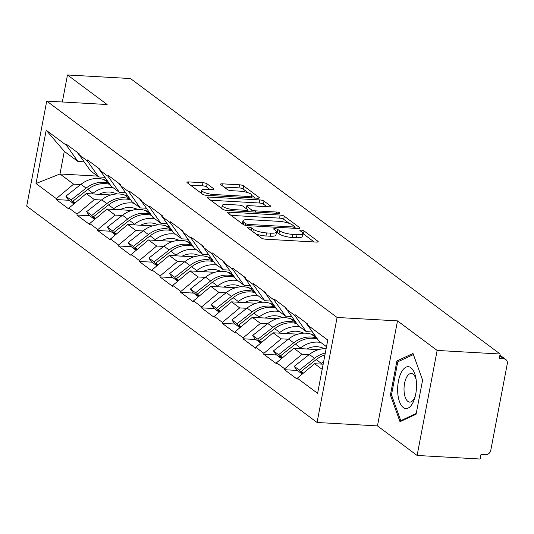 <?xml version="1.0" encoding="UTF-8"?>
<svg xmlns="http://www.w3.org/2000/svg" width="534" height="534" viewBox="0 0 534 534"><rect width="100%" height="100%" fill="white"/><g stroke="black" fill="none" stroke-linecap="round" stroke-linejoin="round"><path stroke-width="0.8" d="M248.644 227.157A2.216 0.561 10.8 0 0 247.382 227.424A2.216 0.561 10.8 0 0 247.582 227.724L261.46 238.071A3.164 0.801 10.8 0 0 265.592 239.199L316.402 242.082A3.164 0.801 10.8 0 0 318.204 241.702A3.164 0.801 10.8 0 0 317.924 241.268L304.046 230.928A2.216 0.561 10.8 0 0 301.156 230.134A2.216 0.561 10.8 0 0 299.894 230.401A2.216 0.561 10.8 0 0 300.088 230.701L301.89 232.043A10.119 2.57 10.8 0 1 302.798 233.425A10.119 2.57 10.8 0 1 297.031 234.64L292.799 234.399A10.119 2.57 10.8 0 1 279.582 230.775L277.787 229.44A2.216 0.561 10.8 0 0 274.897 228.645A2.216 0.561 10.8 0 0 273.635 228.912A2.216 0.561 10.8 0 0 273.835 229.213L275.631 230.554A10.119 2.57 10.8 0 1 276.539 231.936A10.119 2.57 10.8 0 1 270.778 233.158L266.546 232.917A10.119 2.57 10.8 0 1 253.33 229.286L251.534 227.951A2.216 0.561 10.8 0 0 248.644 227.157M207.105 183.863A3.164 0.801 10.8 0 0 202.973 182.728L188.722 181.92A3.164 0.801 10.8 0 0 186.92 182.301A3.164 0.801 10.8 0 0 187.2 182.735L202.613 194.222A3.164 0.801 10.8 0 0 206.745 195.351L257.562 198.234A3.164 0.801 10.8 0 0 259.364 197.854A3.164 0.801 10.8 0 0 259.077 197.42L243.664 185.932A3.164 0.801 10.8 0 0 239.539 184.804L222.318 183.823A3.164 0.801 10.8 0 0 220.515 184.203A3.164 0.801 10.8 0 0 220.796 184.637L227.397 189.557A3.164 0.801 10.8 0 0 231.522 190.685L240.066 191.172A8.464 2.149 10.8 0 1 251.868 195.357A8.464 2.149 10.8 0 1 247.048 196.378L213.6 194.483A8.464 2.149 10.8 0 1 201.792 190.291A8.464 2.149 10.8 0 1 206.611 189.276L212.185 189.59A3.164 0.801 10.8 0 0 213.987 189.21A3.164 0.801 10.8 0 0 213.7 188.776L207.105 183.863L206.524 186.927A3.164 0.801 10.8 0 0 202.393 185.792L190.391 185.111M397.496 320.887L377.458 425.905L417.114 455.455L437.146 350.438L397.496 320.887L337.094 317.463L46.732 101.1L107.134 104.524L67.478 74.974L130.463 78.545L500.138 354.009L499.263 358.601L503.862 358.861L499.791 355.824M437.146 350.438L500.138 354.009M229.34 212.192A3.164 0.801 10.8 0 0 227.544 212.572A3.164 0.801 10.8 0 0 227.824 213.006L243.237 224.487A3.164 0.801 10.8 0 0 247.369 225.622L298.186 228.505A3.164 0.801 10.8 0 0 299.981 228.125A3.164 0.801 10.8 0 0 299.701 227.691L284.288 216.203A3.164 0.801 10.8 0 0 280.156 215.069L229.34 212.192L229.019 213.894M222.925 209.355L207.512 197.867A3.164 0.801 10.8 0 1 207.232 197.44A3.164 0.801 10.8 0 1 209.028 197.059L259.844 199.936A3.164 0.801 10.8 0 1 263.976 201.071L270.571 205.984A3.164 0.801 10.8 0 1 270.858 206.418A3.164 0.801 10.8 0 1 269.056 206.798L248.443 205.63A3.164 0.801 10.8 0 0 246.648 206.011A3.164 0.801 10.8 0 0 246.928 206.444L251.307 209.702A3.164 0.801 10.8 0 0 255.432 210.837L276.892 212.051A2.216 0.561 10.8 0 1 279.983 213.146A2.216 0.561 10.8 0 1 278.721 213.413L227.057 210.489A3.164 0.801 10.8 0 1 222.925 209.355M337.094 317.463L317.062 422.481L26.7 206.117L46.732 101.1M68.979 200.29L56.143 199.562L68.786 208.981L68.959 208.06L86.261 193.568L110.945 194.97M56.143 199.562L56.317 198.641L36.025 183.522L46.191 130.249L66.483 145.368L66.657 144.447L79.299 153.872L79.125 154.787L87.242 160.834L87.416 159.92L100.058 169.338L99.885 170.259L108.002 176.307L108.175 175.386L120.817 184.804L120.644 185.725L128.761 191.773L128.934 190.858L141.577 200.277L141.403 201.191L149.52 207.245L149.694 206.324L162.336 215.743L162.162 216.664L170.279 222.711L170.453 221.79L183.095 231.215L182.922 232.13L191.038 238.177L191.212 237.263L203.854 246.681L203.681 247.602L211.798 253.65L211.971 252.729L224.614 262.147L224.44 263.068L232.557 269.116L232.731 268.202L245.373 277.62L245.199 278.534L253.316 284.589L253.49 283.667L266.132 293.086L265.959 294.007L274.076 300.055L274.249 299.133L286.892 308.559L286.718 309.473L294.835 315.521L295.008 314.606L307.651 324.025L307.477 324.946L327.769 340.065L317.603 393.338L297.311 378.219L314.613 363.721L323.163 364.208M297.331 370.442L284.495 369.715L297.138 379.133L297.311 378.219M284.495 369.715L284.669 368.8L276.552 362.746L293.854 348.255L318.538 349.657M276.572 354.976L263.736 354.249L276.378 363.667L276.552 362.746M263.736 354.249L263.909 353.328L255.793 347.28L273.094 332.789L297.778 334.184M255.813 339.504L242.977 338.776L255.619 348.201L255.793 347.28M242.977 338.776L243.15 337.862L235.033 331.814L252.335 317.316L277.019 318.718M235.053 324.038L222.217 323.31L234.86 332.729L235.033 331.814M222.217 323.31L222.391 322.389L214.274 316.342L231.576 301.85L256.26 303.245M214.294 308.572L201.458 307.844L214.101 317.263L214.274 316.342M201.458 307.844L201.632 306.923L193.515 300.876L210.817 286.378L235.501 287.779M193.535 293.099L180.699 292.372L193.341 301.79L193.515 300.876M180.699 292.372L180.872 291.457L172.756 285.403L190.057 270.912L214.741 272.313M172.776 277.633L159.94 276.906L172.582 286.324L172.756 285.403M159.94 276.906L160.113 275.985L151.996 269.937L169.298 255.446L193.982 256.841M152.016 262.161L139.18 261.433L151.823 270.858L151.996 269.937M139.18 261.433L139.354 260.519L131.237 254.471L148.539 239.973L173.223 241.375M131.257 246.695L118.421 245.967L131.064 255.386L131.237 254.471M118.421 245.967L118.595 245.046L110.478 238.998L127.78 224.507L152.464 225.902M110.498 231.229L97.662 230.501L110.304 239.92L110.478 238.998M97.662 230.501L97.835 229.58L89.719 223.532L107.02 209.034L131.704 210.436M89.739 215.756L76.903 215.028L89.545 224.447L89.719 223.532M76.903 215.028L77.076 214.114L68.959 208.06M104.898 177.315L98.703 176.961L90.586 170.913L79.125 154.787M127.219 195.891L127.893 195.925M86.261 193.568L94.378 199.616L101.453 200.016M98.703 176.961L87.242 160.834M77.076 214.114L94.378 199.616M125.657 192.781L119.462 192.427L111.346 186.379L99.885 170.259M147.978 211.357L148.652 211.397M107.02 209.034L115.137 215.089L122.213 215.489M119.462 192.427L108.002 176.307M97.835 229.58L115.137 215.089M146.416 208.247L140.222 207.9L132.105 201.852L120.644 185.725M168.737 226.83L169.411 226.863M127.78 224.507L135.896 230.554L142.972 230.955M140.222 207.9L128.761 191.773M118.595 245.046L135.896 230.554M167.175 223.719L160.981 223.366L152.864 217.318L141.403 201.191M189.497 242.296L190.171 242.336M148.539 239.973L156.656 246.02L163.731 246.421M160.981 223.366L149.52 207.245M139.354 260.519L156.656 246.02M187.935 239.185L181.74 238.838L173.623 232.784L162.162 216.664M210.256 257.762L210.93 257.802M169.298 255.446L177.415 261.493L184.49 261.894M181.74 238.838L170.279 222.711M160.113 275.985L177.415 261.493M208.694 254.658L202.499 254.304L194.383 248.257L182.922 232.13M231.015 273.234L231.689 273.268M190.057 270.912L198.174 276.959L205.25 277.36M202.499 254.304L191.038 238.177M180.872 291.457L198.174 276.959M229.453 270.124L223.259 269.77L215.142 263.723L203.681 247.602M251.774 288.7L252.448 288.74M210.817 286.378L218.933 292.432L226.009 292.832M223.259 269.77L211.798 253.65M201.632 306.923L218.933 292.432M250.212 285.59L244.018 285.243L235.901 279.195L224.44 263.068M272.534 304.173L273.208 304.206M231.576 301.85L239.693 307.898L246.768 308.298M244.018 285.243L232.557 269.116M222.391 322.389L239.693 307.898M270.972 301.063L264.777 300.709L256.66 294.661L245.199 278.534M293.293 319.639L293.967 319.679M252.335 317.316L260.452 323.364L267.527 323.764M264.777 300.709L253.316 284.589M243.15 337.862L260.452 323.364M291.731 316.529L285.536 316.181L277.42 310.127L265.959 294.007M314.052 335.105L314.726 335.145M273.094 332.789L281.211 338.836L288.287 339.237M285.536 316.181L274.076 300.055M263.909 353.328L281.211 338.836M312.49 332.001L306.296 331.647L298.179 325.6L286.718 309.473M293.854 348.255L301.97 354.302L309.046 354.703M306.296 331.647L294.835 315.521M284.669 368.8L301.97 354.302M417.114 455.455L480.106 459.026L480.98 454.434L485.58 454.694A4.833 4.145 126.7 0 0 490.773 450.342L507.3 363.694A4.833 4.145 126.7 0 0 505.872 359.576A4.833 4.145 126.7 0 0 503.862 358.861M326.501 346.706L318.931 341.066L307.477 324.946M314.613 363.721L322.182 369.361M67.478 74.974L62.324 101.987M377.458 425.905L317.062 422.481M84.138 161.842L77.944 161.495L64.3 151.329L59.982 173.984L73.619 184.15L80.694 184.55M97.568 176.113L59.982 173.984L36.025 183.522M77.944 161.495L66.483 145.368M64.3 151.329L46.191 130.249M56.317 198.641L73.619 184.15M399.999 421.693L416.093 414.204L422.601 380.088L413.016 353.461L396.916 360.951L390.407 395.067L399.999 421.693M255.893 233.919A10.119 2.57 10.8 0 0 265.959 235.975L266.546 232.917M276.539 231.936L275.958 235A10.119 2.57 10.8 0 1 270.191 236.215L265.959 235.975M302.798 233.425L302.211 236.489A10.119 2.57 10.8 0 1 296.45 237.703L292.211 237.463A10.119 2.57 10.8 0 1 279.002 233.839L277.206 232.497A2.216 0.561 10.8 0 0 276.499 232.15M314.146 241.955L303.459 233.985A2.216 0.561 10.8 0 0 302.758 233.638M289.268 223.412L283.701 219.267A3.164 0.801 10.8 0 0 279.576 218.132L231.015 215.382M295.929 228.372L294.408 227.244M245.753 223.646A2.216 0.561 10.8 0 0 248.644 224.434L293.246 226.963A2.216 0.561 10.8 0 0 294.508 226.696A2.216 0.561 10.8 0 0 294.314 226.396L292.418 224.981A10.119 2.57 10.8 0 0 279.202 221.356L248.71 219.628A10.119 2.57 10.8 0 0 242.95 220.849A10.119 2.57 10.8 0 0 243.858 222.231L245.753 223.646L245.433 225.335M210.703 200.243L259.264 203L259.844 199.936M266.8 206.671L263.396 204.128A3.164 0.801 10.8 0 0 259.264 203M247.542 210.396L249.358 211.751M227.063 204.415A8.464 2.149 10.8 0 0 222.244 205.436A8.464 2.149 10.8 0 0 234.052 209.628L245.834 210.296A3.164 0.801 10.8 0 0 247.636 209.915A3.164 0.801 10.8 0 0 247.355 209.482L242.977 206.217A3.164 0.801 10.8 0 0 238.845 205.089L227.063 204.415M209.929 189.463L206.524 186.927M248.143 192.774L243.083 188.996A3.164 0.801 10.8 0 0 238.952 187.861L223.986 187.013M255.305 198.107L251.841 195.524M391.582 395.133L390.407 395.067M399.345 361.084L396.916 360.951M323.631 361.752A26.426 22.648 126.7 0 0 321.321 363.394L316.195 359.576A26.426 22.648 -53.3 0 1 324.939 354.903M316.195 359.576L301.096 371.43L303.379 373.132M321.321 363.394L320.48 364.054M302.618 373.773L301.096 371.43M302.251 373.206L301.663 373.673L296.537 369.855L294.241 366.324L309.346 354.469A26.426 22.648 126.7 0 1 326.134 348.635M308.038 325.74L305.428 322.369M301.663 373.673L299.367 370.142L314.466 358.287A26.426 22.648 -53.3 0 1 325.293 353.041M299.367 370.142L294.241 366.324M324.759 348.635L321.455 347.541A21.594 18.51 126.7 0 0 306.723 348.982M314.9 335.385L311.342 334.211A26.426 22.648 126.7 0 0 288.587 339.003L273.481 350.858L275.778 354.382L280.904 358.201L278.608 354.676L273.481 350.858M316.869 338.162L311.342 334.211M320.841 342.488A26.426 22.648 126.7 0 0 300.562 347.928L295.435 344.11A26.426 22.648 -53.3 0 1 317.55 339.117M295.435 344.11L280.337 355.964L282.619 357.667M300.562 347.928L299.721 348.589M281.859 358.301L280.337 355.964M312.73 332.335A26.426 22.648 -53.3 0 1 311.883 331.961M287.279 310.267L284.669 306.903M278.608 354.676L293.707 342.821A26.426 22.648 -53.3 0 1 316.468 338.029M281.491 357.74L280.904 358.201M304 333.169L300.695 332.075A21.594 18.51 126.7 0 0 285.964 333.516M294.141 319.919L290.583 318.745A26.426 22.648 126.7 0 0 267.828 323.531L252.722 335.385L255.018 338.916L260.145 342.735L257.849 339.203L252.722 335.385M296.11 322.696L290.583 318.745M300.081 327.015A26.426 22.648 126.7 0 0 279.803 332.455L274.676 328.644A26.426 22.648 -53.3 0 1 296.791 323.651M274.676 328.644L259.577 340.492L261.86 342.194M279.803 332.455L278.962 333.116M261.099 342.835L259.577 340.492M291.971 316.869A26.426 22.648 -53.3 0 1 291.123 316.495M266.519 294.801L263.909 291.43M257.849 339.203L272.947 327.349A26.426 22.648 -53.3 0 1 295.709 322.563M260.732 342.274L260.145 342.735M283.24 317.697L279.936 316.602A21.594 18.51 126.7 0 0 265.204 318.05M273.381 304.453L269.824 303.272A26.426 22.648 126.7 0 0 247.068 308.065L231.963 319.919L234.266 323.45L239.386 327.269L237.089 323.738L231.963 319.919M275.35 307.224L269.824 303.272M279.322 311.549A26.426 22.648 126.7 0 0 259.043 316.989L253.917 313.171A26.426 22.648 -53.3 0 1 276.031 308.178M253.917 313.171L238.818 325.026L241.101 326.728M259.043 316.989L258.202 317.65M240.34 327.369L238.818 325.026M271.212 301.396A26.426 22.648 -53.3 0 1 270.364 301.029M245.76 279.329L243.15 275.965M237.089 323.738L252.188 311.883A26.426 22.648 -53.3 0 1 274.95 307.09M239.973 326.801L239.386 327.269M262.481 302.231L259.177 301.136A21.594 18.51 126.7 0 0 244.445 302.578M252.622 288.981L249.064 287.806A26.426 22.648 126.7 0 0 226.309 292.599L211.21 304.447L213.507 307.978L218.626 311.796L216.33 308.265L211.21 304.447M254.591 291.758L249.064 287.806M258.563 296.076A26.426 22.648 126.7 0 0 238.284 301.523L233.158 297.705A26.426 22.648 -53.3 0 1 255.272 292.712M233.158 297.705L218.059 309.56L220.342 311.262M238.284 301.523L237.443 302.184M219.581 311.896L218.059 309.56M250.453 285.93A26.426 22.648 -53.3 0 1 249.605 285.557M225.001 263.863L222.391 260.499M216.33 308.265L231.429 296.417A26.426 22.648 -53.3 0 1 254.191 291.624M219.214 311.335L218.626 311.796M241.722 286.758L238.418 285.67A21.594 18.51 126.7 0 0 223.686 287.112M231.863 273.515L228.305 272.34A26.426 22.648 126.7 0 0 205.55 277.126L190.451 288.981L192.747 292.512L197.867 296.33L195.571 292.799L190.451 288.981M233.832 276.292L228.305 272.34M237.804 280.61A26.426 22.648 126.7 0 0 217.525 286.05L212.398 282.232A26.426 22.648 -53.3 0 1 234.513 277.239M212.398 282.232L197.3 294.087L199.582 295.789M217.525 286.05L216.684 286.711M198.822 296.43L197.3 294.087M229.693 270.458A26.426 22.648 -53.3 0 1 228.846 270.091M204.242 248.397L201.632 245.026M195.571 292.799L210.67 280.944A26.426 22.648 -53.3 0 1 233.431 276.151M198.454 295.863L197.867 296.33M397.69 391.976A20.946 9.385 -86.8 0 0 404.585 408.236A20.946 9.385 -86.8 0 0 414.631 398.444A20.946 9.385 -86.8 0 0 416.473 383.238A20.946 9.385 -86.8 0 0 415.806 377.692A20.946 9.385 -86.8 0 0 404.732 367.973A20.946 9.385 -86.8 0 0 397.69 391.976M416.119 379.561A14.338 6.428 -86.8 0 0 411.293 373.486A14.338 6.428 -86.8 0 0 404.058 390.795A14.338 6.428 -86.8 0 0 409.671 402.122A14.338 6.428 -86.8 0 0 415.152 396.629M416.233 413.47L400.774 420.665L391.489 394.866L397.79 361.812L413.389 354.556L422.594 380.121M402.049 420.739L400.774 420.665M220.963 271.292L217.658 270.197A21.594 18.51 126.7 0 0 202.927 271.639M211.104 258.042L207.546 256.867A26.426 22.648 126.7 0 0 184.791 261.66L169.692 273.515L171.988 277.039L177.108 280.857L174.812 277.333L169.692 273.515M213.073 260.819L207.546 256.867M217.044 265.144A26.426 22.648 126.7 0 0 196.766 270.584L191.639 266.766A26.426 22.648 -53.3 0 1 213.754 261.773M191.639 266.766L176.54 278.621L178.823 280.323M196.766 270.584L195.925 271.245M178.062 280.957L176.54 278.621M208.934 254.992A26.426 22.648 -53.3 0 1 208.086 254.618M183.482 232.924L180.872 229.56M174.812 277.333L189.91 265.478A26.426 22.648 -53.3 0 1 212.672 260.685M177.695 280.397L177.108 280.857M200.203 255.826L196.899 254.731A21.594 18.51 126.7 0 0 182.167 256.173M190.344 242.576L186.787 241.401A26.426 22.648 126.7 0 0 164.031 246.187L148.933 258.042L151.229 261.573L156.349 265.391L154.052 261.86L148.933 258.042M192.313 245.353L186.787 241.401M196.285 249.672A26.426 22.648 126.7 0 0 176.006 255.112L170.88 251.3A26.426 22.648 -53.3 0 1 192.994 246.301M170.88 251.3L155.781 263.149L158.071 264.851M176.006 255.112L175.165 255.773M157.303 265.491L155.781 263.149M188.175 239.526A26.426 22.648 -53.3 0 1 187.327 239.152M162.723 217.458L160.113 214.087M154.052 261.86L169.151 250.005A26.426 22.648 -53.3 0 1 191.913 245.219M156.943 264.931L156.349 265.391M179.444 240.353L176.14 239.259A21.594 18.51 126.7 0 0 161.408 240.701M169.585 227.11L166.027 225.929A26.426 22.648 126.7 0 0 143.272 230.721L128.173 242.576L130.47 246.107L135.589 249.925L133.293 246.394L128.173 242.576M171.554 229.88L166.027 225.929M175.526 234.206A26.426 22.648 126.7 0 0 155.247 239.646L150.121 235.828A26.426 22.648 -53.3 0 1 172.235 230.835M150.121 235.828L135.022 247.683L137.311 249.385M155.247 239.646L154.406 240.307M136.544 250.025L135.022 247.683M167.416 224.053A26.426 22.648 -53.3 0 1 166.568 223.686M141.964 201.986L139.354 198.621M133.293 246.394L148.392 234.539A26.426 22.648 -53.3 0 1 171.154 229.747M136.183 249.458L135.589 249.925M158.685 224.887L155.381 223.793A21.594 18.51 126.7 0 0 140.649 225.235M148.826 211.638L145.268 210.463A26.426 22.648 126.7 0 0 122.513 215.255L107.414 227.104L109.71 230.635L114.83 234.453L112.534 230.922L107.414 227.104M150.795 214.414L145.268 210.463M154.767 218.733A26.426 22.648 126.7 0 0 134.488 224.18L129.362 220.362A26.426 22.648 -53.3 0 1 151.476 215.369M129.362 220.362L114.263 232.21L116.552 233.919M134.488 224.18L133.647 224.841M115.785 234.553L114.263 232.21M146.656 208.587A26.426 22.648 -53.3 0 1 145.809 208.213M121.205 186.52L118.595 183.155M112.534 230.922L127.633 219.073A26.426 22.648 -53.3 0 1 150.394 214.281M115.424 233.992L114.83 234.453M137.926 209.415L134.621 208.327A21.594 18.51 126.7 0 0 119.89 209.769M128.067 196.172L124.509 194.997A26.426 22.648 126.7 0 0 101.754 199.783L86.655 211.638L88.951 215.169L94.071 218.987L91.775 215.456L86.655 211.638M130.042 198.948L124.509 194.997M134.007 203.267A26.426 22.648 126.7 0 0 113.729 208.707L108.602 204.889A26.426 22.648 -53.3 0 1 130.717 199.896M108.602 204.889L93.503 216.744L95.793 218.446M113.729 208.707L112.888 209.368M95.025 219.087L93.503 216.744M125.897 193.114A26.426 22.648 -53.3 0 1 125.049 192.747M100.445 171.054L97.835 167.683M91.775 215.456L106.873 203.601A26.426 22.648 -53.3 0 1 129.635 198.808M94.665 218.519L94.071 218.987M117.166 193.949L113.862 192.854A21.594 18.51 126.7 0 0 99.13 194.296M107.307 180.699L103.75 179.524A26.426 22.648 126.7 0 0 80.994 184.317L65.896 196.172L68.192 199.696L73.312 203.514L71.015 199.99L65.896 196.172M109.283 183.476L103.75 179.524M113.248 187.801A26.426 22.648 126.7 0 0 92.969 193.241L87.843 189.423A26.426 22.648 -53.3 0 1 109.957 184.43M87.843 189.423L72.744 201.278L75.034 202.98M92.969 193.241L92.128 193.902M74.266 203.614L72.744 201.278M105.138 177.648A26.426 22.648 -53.3 0 1 104.29 177.275M79.686 155.581L77.076 152.217M71.015 199.99L86.114 188.135A26.426 22.648 -53.3 0 1 108.876 183.342M73.906 203.053L73.312 203.514M252.876 231.669L253.33 229.286M270.191 236.215L270.778 233.158M277.206 232.497L277.787 229.44M279.002 233.839L279.582 230.775M292.211 237.463L292.799 234.399M296.45 237.703L297.031 234.64M303.459 233.985L304.046 230.928M317.783 241.995L317.924 241.268M251.08 230.334L251.534 227.951M279.576 218.132L280.156 215.069M283.701 219.267L284.288 216.203M299.561 228.418L299.701 227.691M248.403 225.682L248.644 224.434M293.012 228.212L293.246 226.963M243.404 224.6L243.858 222.231M208.707 198.761L209.028 197.059M263.396 204.128L263.976 201.071M270.431 206.718L270.571 205.984M246.474 208.827L246.928 206.444M250.9 211.838L251.307 209.702M255.199 212.085L255.432 210.837M276.652 213.3L276.892 212.051M233.812 210.87L234.052 209.628M245.6 211.537L245.834 210.296M213.56 189.51L213.7 188.776M213.36 195.731L213.6 194.483M246.815 197.627L247.048 196.378M221.99 185.525L222.318 183.823M238.952 187.861L239.539 184.804M243.083 188.996L243.664 185.932M258.937 198.147L259.077 197.42M188.395 183.623L188.722 181.92M202.393 185.792L202.973 182.728M314.466 358.287L309.346 354.469M293.707 342.821L288.587 339.003M272.947 327.349L267.828 323.531M252.188 311.883L247.068 308.065M231.429 296.417L226.309 292.599M210.67 280.944L205.55 277.126M189.91 265.478L184.791 261.66M169.151 250.005L164.031 246.187M148.392 234.539L143.272 230.721M127.633 219.073L122.513 215.255M106.873 203.601L101.754 199.783M86.114 188.135L80.994 184.317M505.872 359.576L499.917 355.137M294.207 228.278L294.508 226.696M242.376 223.846L242.95 220.849M246.154 208.587L246.648 206.011M221.677 208.42L222.244 205.436M247.309 211.638L247.636 209.915M201.238 193.195L201.792 190.291M251.387 197.88L251.868 195.357"/></g></svg>
